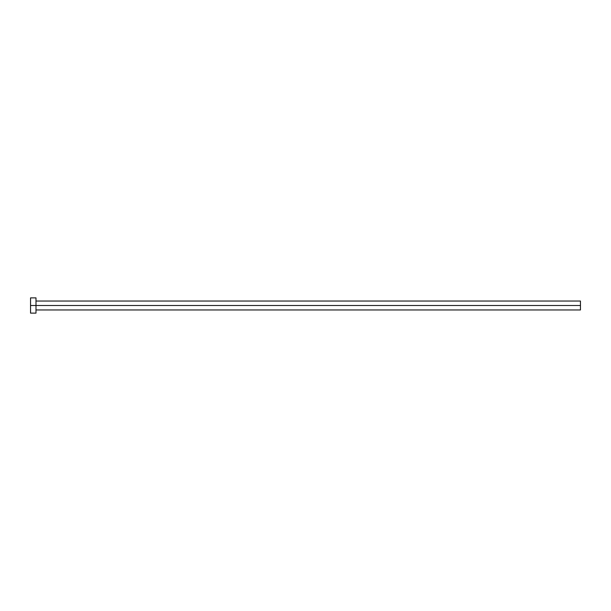 <?xml version="1.0" encoding="UTF-8"?>
<svg xmlns="http://www.w3.org/2000/svg" width="611" height="611" viewBox="0 0 611 611"><rect width="100%" height="100%" fill="white"/><g stroke="black" fill="none" stroke-linecap="round" stroke-linejoin="round"><path stroke-width="0.92" d="M30.55 313.122L30.55 297.878L30.55 305.5L580.45 305.5L580.45 309.968L580.45 305.5L30.55 305.5L30.55 313.122L35.996 313.122L35.996 297.878L35.996 313.122M580.45 305.5L580.45 301.032L580.45 305.5M35.996 309.968L580.45 309.968M30.55 297.878L35.996 297.878M35.996 301.032L580.45 301.032"/></g></svg>
